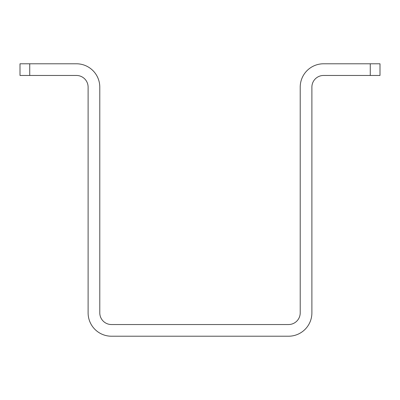 <?xml version="1.0" encoding="UTF-8"?>
<svg xmlns="http://www.w3.org/2000/svg" width="400" height="400" viewBox="0 0 400 400"><rect width="100%" height="100%" fill="white"/><g stroke="black" fill="none" stroke-linecap="round" stroke-linejoin="round"><path stroke-width="0.6" d="M29.73 75.46L20 75.46L20 63.785L29.73 63.785L29.73 75.46L76.43 75.46A11.675 11.675 0 0 1 88.11 87.135L88.11 312.865A23.35 23.35 0 0 0 111.46 336.215L288.54 336.215A23.35 23.35 0 0 0 311.89 312.865L311.89 87.135A11.675 11.675 0 0 1 323.57 75.46L370.27 75.46L370.27 63.785L380 63.785L380 75.46L370.27 75.46M29.73 63.785L76.43 63.785A23.35 23.35 0 0 1 99.785 87.135L99.785 312.865A11.675 11.675 0 0 0 111.46 324.54L288.54 324.54A11.675 11.675 0 0 0 300.215 312.865L300.215 87.135A23.35 23.35 0 0 1 323.57 63.785L370.27 63.785"/></g></svg>
